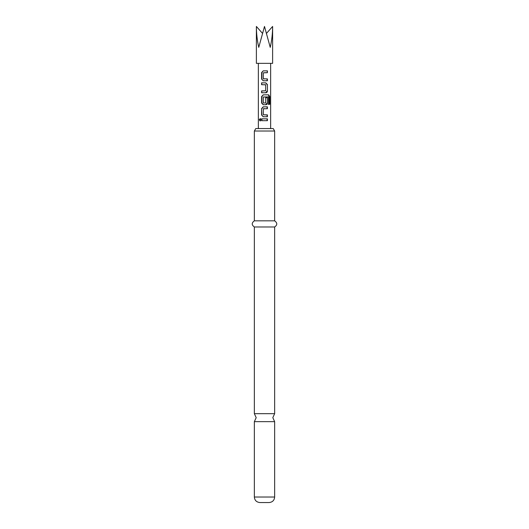 <?xml version="1.0" encoding="UTF-8"?>
<svg xmlns="http://www.w3.org/2000/svg" width="529" height="529" viewBox="0 0 529 529"><rect width="100%" height="100%" fill="white"/><g stroke="black" fill="none" stroke-linecap="round" stroke-linejoin="round"><path stroke-width="0.79" d="M260.149 120.843L259.23 119.752L260.149 118.661L260.744 119.752L259.924 120.896M260.585 120.843L259.759 119.752L260.585 118.661M274.65 413.678L254.35 413.678L256.195 417.665L254.35 421.653L274.65 421.653L272.805 417.665L274.65 413.678L274.65 226.981C277.467 224.964 277.467 222.914 274.65 220.824L274.65 131.02L254.35 131.02L254.35 220.824L274.65 220.824M256.38 26.45L256.38 63.354L272.62 63.354L272.62 26.45C272.587 33.558 271.794 40.535 270.24 47.365L264.5 26.45L258.76 47.365C257.206 40.535 256.413 33.558 256.38 26.45L262.437 33.301M267.409 80.752L263.211 80.752L261.597 79.033L261.597 72.572L263.211 70.853L267.409 70.846L267.409 72.698L263.336 72.823L263.336 78.788L267.409 78.907L267.409 80.752L264.5 80.752M267.409 84.567L267.409 91.028C267.324 92.059 266.788 92.635 265.796 92.747L261.597 92.747L261.597 90.902L265.67 90.783L265.67 84.812L261.597 84.693L261.597 82.848L265.796 82.848L267.409 84.567L267.409 91.028M268.58 104.312L268.487 96.886L263.336 97.012L263.336 102.976L265.67 102.976L265.67 97.733L267.409 97.733L267.409 103.023C267.33 104.054 266.788 104.63 265.796 104.742L263.211 104.742L261.597 103.023L261.597 96.562L263.211 94.843L268.672 94.843L269.764 96.562L269.764 104.312L268.58 104.312M267.409 116.737L263.211 116.737L261.597 115.018L261.597 108.557L263.211 106.838L267.409 106.838L267.409 108.683L263.336 108.802L263.336 114.773L267.409 114.892L267.409 116.737M267.409 120.678L261.597 120.678L261.597 118.833L267.409 118.833L267.409 120.678M254.35 131.02L255.772 128.56L273.228 128.56L274.65 131.02M274.65 497.015L254.35 497.015C254.647 500.348 256.492 502.193 259.884 502.55L269.116 502.55C272.508 502.193 274.353 500.348 274.65 497.015L274.65 421.653M254.35 413.678L254.35 226.981L274.65 226.981M272.62 26.45L266.563 33.301M264.5 120.678L261.597 120.678M261.888 120.678L261.888 118.833M264.5 118.833L267.409 118.833M267.119 118.833L267.119 120.678M264.5 116.737L263.343 116.737L261.597 115.018M264.626 114.892L267.409 114.892M267.119 114.892L267.119 116.737M264.626 108.683L263.561 108.683M264.579 106.838L267.119 106.838L267.119 108.683M261.888 115.018L261.597 108.557M261.888 108.557L263.343 106.838M264.5 104.742L263.343 104.742L261.888 103.023L261.888 96.562L263.343 94.843L268.256 94.843L269.241 96.562L269.241 104.312L268.17 104.312M269.241 104.312L269.764 104.312M269.241 96.562L269.764 96.562M268.256 94.843L268.672 94.843M267.409 97.733L267.409 103.023M267.119 103.023L265.664 104.742M267.119 91.028L265.664 92.747M265.664 82.848L267.119 84.567M261.888 84.693L261.597 82.848M261.888 82.848L264.5 82.848M264.5 84.693L265.545 84.693M261.888 92.747L261.597 90.902M261.888 90.902L264.374 90.902M263.343 80.752L261.597 79.033M267.119 78.907L267.119 80.752M264.5 78.907L263.455 78.907M267.119 70.846L267.409 72.698M267.119 72.698L264.5 72.698M261.888 79.033L261.881 72.572L263.211 70.853M263.336 70.853L264.5 70.853M270.65 128.56L270.65 63.354M254.35 226.981C251.533 224.964 251.533 222.914 254.35 220.824M254.35 497.015L254.35 421.653M258.35 128.56L258.35 63.354"/></g></svg>
